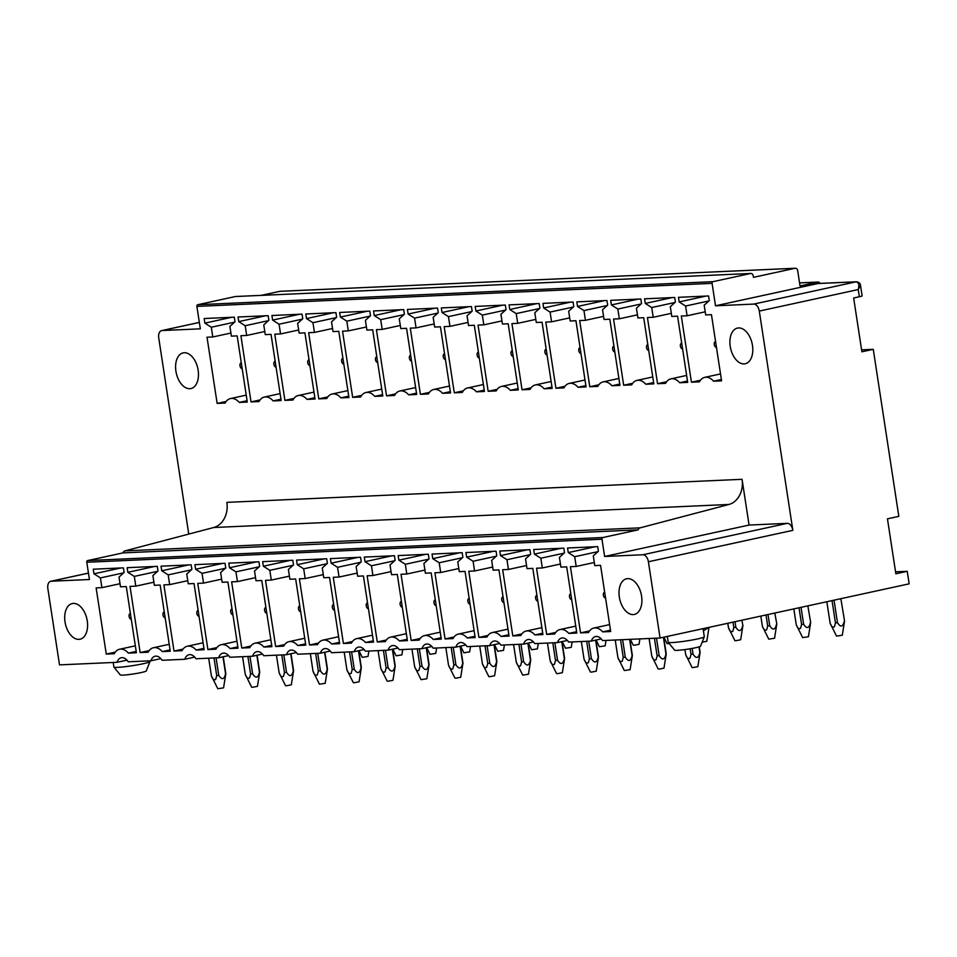 <?xml version="1.0" encoding="UTF-8"?>
<svg xmlns="http://www.w3.org/2000/svg" width="957" height="957" viewBox="0 0 957 957"><rect width="100%" height="100%" fill="white"/><g stroke="black" fill="none" stroke-linecap="round" stroke-linejoin="round"><path stroke-width="1.44" d="M667.328 636.429L668.213 642.231A18.255 1.495 -8.7 0 0 668.249 642.303L674.613 650.138A13.147 1.077 -8.7 0 0 674.757 650.222A13.147 1.077 -8.7 0 0 688.406 649.061A13.147 1.077 -8.7 0 0 700.56 646.166L704.292 636.788A18.255 1.495 -8.7 0 0 704.304 636.704L703.072 628.653M668.249 642.303A18.255 1.495 -8.7 0 0 668.453 642.422A18.255 1.495 -8.7 0 0 687.413 640.807A18.255 1.495 -8.7 0 0 704.292 636.788M860.487 285.174L858.25 289.552L759.296 311.085L792.851 530.345L648.403 561.759L660.067 638.008L909.15 583.83L907.236 571.317L895.561 571.831M660.067 638.008L602.527 640.58A11.687 7.058 -102.3 0 0 595.541 636.525A11.687 7.058 -102.3 0 0 591.342 641.082L601.259 638.929M88.451 573.123L51.2 581.222A7.297 4.414 -102.3 0 0 50.745 581.282A7.297 4.414 -102.3 0 0 47.85 588.615L59.513 664.876L117.053 662.304L126.97 660.139M907.236 571.317L895.86 573.793L887.45 518.826L898.826 516.361L873.263 349.317L861.587 349.843M873.263 349.317L861.886 351.793L853.656 297.986L859.35 296.754A7.297 0.598 171.3 0 0 862.113 295.845L860.487 285.222C860.343 283.356 858.979 282.219 856.395 281.777A2.919 2.321 -92.6 0 1 856.419 281.777L818.187 283.487A2.919 2.321 -92.6 0 1 818.498 283.499M749.092 361.471A18.255 11.029 -102.3 0 0 751.149 340.106A18.255 11.029 -102.3 0 0 737.464 328.084A18.255 11.029 -102.3 0 0 733.6 330.38A18.255 11.029 -102.3 0 0 731.555 351.733A18.255 11.029 -102.3 0 0 745.228 363.768A18.255 11.029 -102.3 0 0 749.092 361.471M759.296 311.085A7.297 4.414 -102.3 0 0 753.745 304.087L715.513 305.797L712.08 283.356A1.459 1.16 -92.6 0 1 713.001 281.669L750.527 273.499A2.919 2.321 -92.6 0 1 750.838 273.463A2.919 2.321 -92.6 0 1 753.243 275.891L753.458 277.327L794.98 268.295A2.919 2.321 -92.6 0 1 795.291 268.259A2.919 2.321 -92.6 0 1 797.695 270.675L800.028 285.928L817.649 282.088A2.919 2.321 -92.6 0 1 817.96 282.052A2.919 2.321 -92.6 0 1 820.029 283.404M750.527 273.499L235.338 296.538L197.8 304.709A1.459 1.16 -92.6 0 0 196.891 306.396L200.324 328.837L162.092 330.548A7.297 4.414 -102.3 0 0 161.637 330.608A7.297 4.414 -102.3 0 0 158.742 337.941L188.756 534.078M742.07 479.313A21.903 17.37 -92.6 0 1 728.899 504.471L213.71 527.51A21.903 17.37 -92.6 0 0 226.869 502.365L742.07 479.313L749.068 525.058L604.621 556.472L642.853 554.761A7.297 4.414 -102.3 0 1 648.403 561.759M792.851 530.345A7.297 4.414 -102.3 0 0 787.3 523.347L749.068 525.058M705.68 314.925L711.458 314.674L721.578 380.85L713.563 381.209A17.525 10.587 -102.3 0 0 704.771 377.345A17.525 10.587 -102.3 0 0 699.447 381.843L691.433 382.202L681.312 316.013L687.09 315.762L685.595 306.025L679.159 301.922L678.453 297.316L708.587 295.964L709.293 300.57L704.185 305.187L705.68 314.925M671.802 316.444L677.58 316.181L687.7 382.369L679.685 382.728A17.525 10.587 -102.3 0 0 670.893 378.864A17.525 10.587 -102.3 0 0 665.57 383.35L657.555 383.709L647.434 317.533L653.212 317.269L651.717 307.532L645.281 303.429L644.575 298.823L674.709 297.483L675.415 302.089L670.307 306.707L671.802 316.444M637.924 317.963L643.702 317.7L653.822 383.877L645.808 384.236A17.525 10.587 -102.3 0 0 637.015 380.384A17.525 10.587 -102.3 0 0 631.692 384.87L623.677 385.228L613.557 319.052L619.335 318.789L617.839 309.051L611.403 304.948L610.698 300.342L640.831 298.991L641.537 303.596L636.429 308.214L637.924 317.963M604.046 319.471L609.824 319.219L619.945 385.396L611.93 385.755A17.525 10.587 -102.3 0 0 603.137 381.891A17.525 10.587 -102.3 0 0 597.814 386.389L589.799 386.748L579.679 320.559L585.457 320.308L583.961 310.57L577.526 306.467L576.82 301.862L606.953 300.51L607.659 305.116L602.551 309.733L604.046 319.471M570.169 320.99L575.947 320.727L586.067 386.915L578.052 387.274A17.525 10.587 -102.3 0 0 569.259 383.41A17.525 10.587 -102.3 0 0 563.936 387.896L555.921 388.255L545.801 322.078L551.579 321.815L550.084 312.078L543.648 307.975L542.942 303.369L573.076 302.029L573.781 306.635L568.673 311.252L570.169 320.99M536.291 322.509L542.069 322.246L552.189 388.422L544.174 388.781A17.525 10.587 -102.3 0 0 535.382 384.929A17.525 10.587 -102.3 0 0 530.058 389.415L522.043 389.774L511.923 323.598L517.701 323.334L516.206 313.597L509.77 309.494L509.064 304.888L539.198 303.536L539.904 308.142L534.796 312.76L536.291 322.509M502.413 324.016L508.191 323.765L518.311 389.942L510.296 390.3A17.525 10.587 -102.3 0 0 501.504 386.437A17.525 10.587 -102.3 0 0 496.181 390.935L488.166 391.293L478.045 325.105L483.823 324.854L482.328 315.116L475.892 311.013L475.186 306.407L505.32 305.056L506.026 309.661L500.918 314.279L502.413 324.016M468.535 325.536L474.313 325.272L484.433 391.461L476.419 391.82A17.525 10.587 -102.3 0 0 467.626 387.956A17.525 10.587 -102.3 0 0 462.303 392.442L454.288 392.801L444.168 326.624L449.946 326.361L448.45 316.623L442.014 312.52L441.309 307.915L471.442 306.575L472.148 311.181L467.04 315.798L468.535 325.536M434.657 327.055L440.435 326.792L450.556 392.968L442.541 393.327A17.525 10.587 -102.3 0 0 433.748 389.475A17.525 10.587 -102.3 0 0 428.425 393.961L420.41 394.32L410.29 328.143L416.068 327.88L414.572 318.143L408.137 314.04L407.431 309.434L437.564 308.082L438.27 312.688L433.162 317.305L434.657 327.055M400.78 328.562L406.558 328.311L416.678 394.487L408.663 394.846A17.525 10.587 -102.3 0 0 399.87 390.982A17.525 10.587 -102.3 0 0 394.547 395.48L386.532 395.839L376.412 329.651L382.19 329.399L380.695 319.662L374.259 315.559L373.553 310.953L403.687 309.601L404.392 314.207L399.284 318.825L400.78 328.562M366.902 330.081L372.68 329.818L382.8 396.007L374.785 396.365A17.525 10.587 -102.3 0 0 365.993 392.502A17.525 10.587 -102.3 0 0 360.669 396.988L352.655 397.346L342.534 331.17L348.312 330.907L346.817 321.169L340.381 317.066L339.675 312.46L369.809 311.121L370.515 315.726L365.407 320.344L366.902 330.081M333.024 331.601L338.802 331.337L348.922 397.514L340.907 397.873A17.525 10.587 -102.3 0 0 332.115 394.021A17.525 10.587 -102.3 0 0 326.792 398.507L318.777 398.866L308.656 332.689L314.434 332.426L312.951 322.688L306.503 318.585L305.797 313.98L335.931 312.628L336.637 317.234L331.529 321.851L333.024 331.601M299.146 333.108L304.924 332.857L315.044 399.033L307.03 399.392A17.525 10.587 -102.3 0 0 298.237 395.528A17.525 10.587 -102.3 0 0 292.914 400.026L284.899 400.385L274.779 334.196L280.557 333.945L279.073 324.208L272.625 320.105L271.92 315.499L302.053 314.147L302.759 318.753L297.651 323.37L299.146 333.108M265.268 334.627L271.046 334.364L281.167 400.552L273.152 400.911A17.525 10.587 -102.3 0 0 264.359 397.047A17.525 10.587 -102.3 0 0 259.036 401.533L251.021 401.892L240.901 335.716L246.679 335.452L245.195 325.715L238.748 321.612L238.042 317.006L268.175 315.666L268.881 320.272L263.773 324.89L265.268 334.627M231.391 336.146L237.169 335.883L247.289 402.06L239.274 402.418A17.525 10.587 -102.3 0 0 230.481 398.567A17.525 10.587 -102.3 0 0 225.158 403.053L217.143 403.411L207.023 337.235L212.801 336.972L211.318 327.234L204.87 323.131L204.164 318.525L234.298 317.174L235.003 321.779L229.895 326.397L231.391 336.146M179.294 355.167A18.255 11.029 -102.3 0 0 177.236 376.532A18.255 11.029 -102.3 0 0 190.91 388.554A18.255 11.029 -102.3 0 0 194.773 386.257A18.255 11.029 -102.3 0 0 196.831 364.904A18.255 11.029 -102.3 0 0 183.158 352.882A18.255 11.029 -102.3 0 0 179.294 355.167M638.199 612.145A18.255 11.029 -102.3 0 0 640.257 590.792A18.255 11.029 -102.3 0 0 626.572 578.77A18.255 11.029 -102.3 0 0 622.708 581.055A18.255 11.029 -102.3 0 0 620.662 602.42A18.255 11.029 -102.3 0 0 634.335 614.442A18.255 11.029 -102.3 0 0 638.199 612.145M51.2 581.222L89.432 579.511L86.788 562.249L601.977 539.21L604.621 556.472M591.342 641.082L568.649 642.099A11.687 7.058 -102.3 0 0 561.663 638.032A11.687 7.058 -102.3 0 0 557.464 642.602L534.772 643.618A11.687 7.058 -102.3 0 0 527.785 639.551A11.687 7.058 -102.3 0 0 523.587 644.121L500.894 645.126A11.687 7.058 -102.3 0 0 493.908 641.07A11.687 7.058 -102.3 0 0 489.709 645.628L467.016 646.645A11.687 7.058 -102.3 0 0 460.03 642.578A11.687 7.058 -102.3 0 0 455.831 647.147L433.138 648.164A11.687 7.058 -102.3 0 0 426.152 644.097A11.687 7.058 -102.3 0 0 421.953 648.667L399.26 649.671A11.687 7.058 -102.3 0 0 392.274 645.616A11.687 7.058 -102.3 0 0 388.075 650.174L365.383 651.191A11.687 7.058 -102.3 0 0 358.397 647.123A11.687 7.058 -102.3 0 0 354.198 651.693L331.505 652.71A11.687 7.058 -102.3 0 0 324.519 648.643A11.687 7.058 -102.3 0 0 320.32 653.212L297.627 654.217A11.687 7.058 -102.3 0 0 290.641 650.162A11.687 7.058 -102.3 0 0 286.442 654.72L263.749 655.736A11.687 7.058 -102.3 0 0 256.763 651.669A11.687 7.058 -102.3 0 0 252.564 656.239L229.871 657.256A11.687 7.058 -102.3 0 0 222.885 653.188A11.687 7.058 -102.3 0 0 218.686 657.758L195.994 658.763A11.687 7.058 -102.3 0 0 189.007 654.708A11.687 7.058 -102.3 0 0 184.809 659.265L162.116 660.282A11.687 7.058 -102.3 0 0 155.13 656.215A11.687 7.058 -102.3 0 0 150.931 660.785L128.238 661.801A11.687 7.058 -102.3 0 0 121.252 657.734A11.687 7.058 -102.3 0 0 117.053 662.304M140.141 652.578L130.008 586.39L135.786 586.139L134.303 576.401L127.855 572.298L127.149 567.692L157.295 566.341L157.989 570.946L152.881 575.564L154.376 585.301L160.154 585.05L170.274 651.227L162.259 651.585A17.525 10.587 -102.3 0 0 153.467 647.722A17.525 10.587 -102.3 0 0 148.144 652.219L140.141 652.578L149.172 650.604M576.808 633.044L568.793 633.402A17.525 10.587 -102.3 0 0 560.001 629.539A17.525 10.587 -102.3 0 0 554.677 634.036L546.674 634.395L536.542 568.207L542.32 567.956L540.837 558.218L534.389 554.115L533.683 549.509L563.829 548.158L564.522 552.763L559.414 557.381L560.91 567.118L566.688 566.867L576.808 633.044M542.93 634.563L534.915 634.922A17.525 10.587 -102.3 0 0 526.123 631.058A17.525 10.587 -102.3 0 0 520.799 635.544L512.796 635.903L502.664 569.726L508.442 569.463L506.959 559.725L500.511 555.622L499.805 551.029L529.951 549.677L530.645 554.282L525.537 558.9L527.032 568.637L532.81 568.374L542.93 634.563M509.052 636.07L501.037 636.429A17.525 10.587 -102.3 0 0 492.245 632.577A17.525 10.587 -102.3 0 0 486.922 637.063L478.919 637.422L468.786 571.245L474.564 570.982L473.081 561.245L466.633 557.141L465.927 552.536L496.073 551.184L496.767 555.79L491.659 560.407L493.154 570.157L498.932 569.894L509.052 636.07M475.174 637.589L467.16 637.948A17.525 10.587 -102.3 0 0 458.367 634.084A17.525 10.587 -102.3 0 0 453.044 638.582L445.041 638.941L434.909 572.753L440.687 572.501L439.203 562.764L432.755 558.661L432.05 554.055L462.195 552.703L462.889 557.309L457.781 561.926L459.276 571.664L465.054 571.413L475.174 637.589M441.297 639.109L433.282 639.467A17.525 10.587 -102.3 0 0 424.489 635.604A17.525 10.587 -102.3 0 0 419.166 640.089L411.163 640.448L401.031 574.272L406.809 574.009L405.325 564.271L398.878 560.168L398.172 555.574L428.317 554.223L429.011 558.828L423.903 563.446L425.398 573.183L431.176 572.92L441.297 639.109M407.419 640.616L399.404 640.975A17.525 10.587 -102.3 0 0 390.612 637.123A17.525 10.587 -102.3 0 0 385.288 641.609L377.285 641.968L367.153 575.791L372.931 575.528L371.448 565.79L365 561.687L364.294 557.082L394.44 555.73L395.133 560.335L390.025 564.953L391.521 574.702L397.299 574.439L407.419 640.616M373.541 642.135L365.526 642.494A17.525 10.587 -102.3 0 0 356.734 638.63A17.525 10.587 -102.3 0 0 351.41 643.128L343.407 643.487L333.275 577.298L339.053 577.047L337.57 567.31L331.122 563.206L330.416 558.601L360.562 557.249L361.256 561.855L356.148 566.472L357.643 576.21L363.421 575.958L373.541 642.135M339.663 643.654L331.648 644.013A17.525 10.587 -102.3 0 0 322.856 640.149A17.525 10.587 -102.3 0 0 317.533 644.635L309.53 644.994L299.397 578.818L305.175 578.554L303.692 568.817L297.244 564.714L296.538 560.108L326.684 558.768L327.378 563.374L322.27 567.991L323.765 577.729L329.543 577.466L339.663 643.654M305.785 645.162L297.771 645.52A17.525 10.587 -102.3 0 0 288.978 641.668A17.525 10.587 -102.3 0 0 283.655 646.154L275.652 646.513L265.52 580.337L271.298 580.074L269.814 570.336L263.366 566.233L262.661 561.627L292.806 560.276L293.5 564.881L288.392 569.499L289.887 579.248L295.665 578.985L305.785 645.162M271.908 646.681L263.893 647.04A17.525 10.587 -102.3 0 0 255.1 643.176A17.525 10.587 -102.3 0 0 249.777 647.674L241.774 648.033L231.642 581.844L237.42 581.593L235.936 571.855L229.489 567.752L228.783 563.147L258.928 561.795L259.622 566.4L254.514 571.018L256.009 580.755L261.787 580.504L271.908 646.681M238.03 648.2L230.015 648.559A17.525 10.587 -102.3 0 0 221.223 644.695A17.525 10.587 -102.3 0 0 215.899 649.181L207.896 649.54L197.764 583.363L203.542 583.1L202.059 573.363L195.611 569.259L194.905 564.654L225.051 563.314L225.744 567.92L220.636 572.537L222.132 582.275L227.91 582.012L238.03 648.2M204.152 649.707L196.137 650.066A17.525 10.587 -102.3 0 0 187.345 646.214A17.525 10.587 -102.3 0 0 182.021 650.7L174.018 651.059L163.886 584.883L169.664 584.619L168.181 574.882L161.733 570.779L161.027 566.173L191.173 564.821L191.867 569.427L186.759 574.044L188.254 583.794L194.032 583.531L204.152 649.707M101.909 587.646L100.425 577.908L93.977 573.805L93.272 569.2L123.417 567.86L124.111 572.465L119.003 577.083L120.498 586.82L126.276 586.557L136.396 652.746L128.382 653.105A17.525 10.587 -102.3 0 0 119.589 649.241A17.525 10.587 -102.3 0 0 114.266 653.727L106.263 654.086L96.131 587.909L101.909 587.646L120.02 583.71M574.714 556.699L568.267 552.596L567.561 547.99L597.706 546.638L598.4 551.244L593.292 555.861L594.787 565.611L600.565 565.348L610.686 631.524L602.671 631.883A17.525 10.587 -102.3 0 0 593.878 628.031A17.525 10.587 -102.3 0 0 588.555 632.517L580.552 632.876L570.42 566.7L576.198 566.436L574.714 556.699L597.969 551.639M83.881 636.943A18.255 11.029 -102.3 0 0 85.939 615.578A18.255 11.029 -102.3 0 0 72.265 603.556A18.255 11.029 -102.3 0 0 68.402 605.853A18.255 11.029 -102.3 0 0 66.344 627.206A18.255 11.029 -102.3 0 0 80.017 639.228A18.255 11.029 -102.3 0 0 83.881 636.943M794.98 268.295L279.791 291.335A2.919 2.321 -92.6 0 1 280.09 291.299A2.919 2.321 -92.6 0 1 280.401 291.311M279.791 291.335L261.297 295.354M235.338 296.538A2.919 2.321 -92.6 0 1 235.649 296.503A2.919 2.321 -92.6 0 1 235.96 296.514M679.159 301.922L705.979 296.084M685.595 306.025L708.862 300.965M687.09 315.762L705.201 311.815M691.433 382.202L700.476 380.228M721.375 379.51L713.563 381.209M645.281 303.429L672.101 297.603M651.717 307.532L674.984 302.472M653.212 317.269L671.324 313.334M657.555 383.709L666.598 381.747M687.497 381.03L679.685 382.728M611.403 304.948L638.223 299.11M617.839 309.051L641.106 303.991M619.335 318.789L637.446 314.853M623.677 385.228L632.721 383.267M653.619 382.537L645.808 384.236M577.526 306.467L604.346 300.63M583.961 310.57L607.228 305.51M585.457 320.308L603.568 316.36M589.799 386.748L598.843 384.774M619.741 384.056L611.93 385.755M543.648 307.975L570.468 302.149M550.084 312.078L573.351 307.018M551.579 321.815L569.69 317.88M555.921 388.255L564.965 386.293M585.863 385.575L578.052 387.274M509.77 309.494L536.59 303.656M516.206 313.597L539.473 308.537M517.701 323.334L535.812 319.399M522.043 389.774L531.087 387.812M551.986 387.083L544.174 388.781M475.892 311.013L502.712 305.175M482.328 315.116L505.595 310.056M483.823 324.854L501.935 320.906M488.166 391.293L497.209 389.32M518.108 388.602L510.296 390.3M442.014 312.52L468.834 306.695M448.45 316.623L471.717 311.563M449.946 326.361L468.057 322.425M454.288 392.801L463.332 390.839M484.23 390.121L476.419 391.82M408.137 314.04L434.957 308.202M414.572 318.143L437.839 313.083M416.068 327.88L434.179 323.945M420.41 394.32L429.454 392.358M450.352 391.628L442.541 393.327M374.259 315.559L401.079 309.721M380.707 319.662L403.962 314.602M382.19 329.399L400.301 325.452M386.532 395.839L395.576 393.865M416.474 393.148L408.663 394.846M340.381 317.066L367.201 311.24M346.829 321.169L370.084 316.109M348.312 330.907L366.423 326.971M352.655 397.346L361.698 395.385M382.597 394.667L374.785 396.365M306.503 318.585L333.323 312.748M312.951 322.688L336.206 317.628M314.434 332.426L332.546 328.49M318.777 398.866L327.82 396.904M348.719 396.174L340.907 397.873M272.625 320.105L299.445 314.267M279.073 324.208L302.328 319.148M280.557 333.945L298.668 329.998M284.899 400.385L293.943 398.411M314.841 397.693L307.03 399.392M238.748 321.612L265.567 315.786M245.195 325.715L268.45 320.655M246.679 335.452L264.79 331.517M251.021 401.892L260.065 399.93M280.963 399.213L273.152 400.911M204.87 323.131L231.69 317.293M211.318 327.234L234.573 322.174M212.801 336.972L230.912 333.036M217.143 403.411L226.187 401.45M247.085 400.72L239.274 402.418M728.899 504.471L640.161 527.845A3.696 2.931 -92.6 0 0 638.152 529.855L122.963 552.895A3.696 2.931 -92.6 0 1 124.972 550.885L640.161 527.845M213.71 527.51L124.972 550.885M638.152 529.855L602.898 537.523A1.459 1.16 -92.6 0 0 601.977 539.21M122.963 552.895L87.709 560.563L602.898 537.523M859.35 296.754L858.25 289.552C859.458 285.007 858.74 282.435 856.108 281.825L817.876 283.535L715.513 305.797M170.071 649.887L162.259 651.585M127.855 572.298L154.675 566.46M134.303 576.401L157.558 571.341M135.786 586.139L153.898 582.191M602.671 631.883L610.482 630.184M568.267 552.596L595.087 546.758M576.198 566.436L594.309 562.501M580.552 632.876L589.584 630.914M568.793 633.402L576.604 631.704M534.389 554.115L561.209 548.277M540.837 558.218L564.092 553.158M542.32 567.956L560.431 564.008M546.674 634.395L555.706 632.421M534.915 634.922L542.727 633.223M500.511 555.622L527.331 549.797M506.959 559.725L530.214 554.665M508.442 569.463L526.553 565.527M512.796 635.903L521.828 633.941M501.037 636.429L508.849 634.73M466.633 557.141L493.453 551.304M473.081 561.245L496.336 556.184M474.564 570.982L492.676 567.046M478.919 637.422L487.95 635.46M467.16 637.948L474.971 636.249M432.755 558.661L459.575 552.823M439.203 562.764L462.458 557.704M440.687 572.501L458.798 568.554M445.041 638.941L454.073 636.967M433.282 639.467L441.093 637.769M398.878 560.168L425.698 554.342M405.325 564.271L428.58 559.211M406.809 574.009L424.92 570.073M411.163 640.448L420.195 638.486M399.404 640.975L407.215 639.276M365 561.687L391.82 555.85M371.448 565.79L394.703 560.73M372.931 575.528L391.042 571.592M377.285 641.968L386.317 640.006M365.526 642.494L373.338 640.795M331.122 563.206L357.942 557.369M337.57 567.31L360.825 562.249M339.053 577.047L357.164 573.099M343.407 643.487L352.439 641.513M331.648 644.013L339.46 642.314M297.244 564.714L324.064 558.888M303.692 568.817L326.947 563.757M305.175 578.554L323.287 574.619M309.53 644.994L318.561 643.032M297.771 645.52L305.582 643.822M263.366 566.233L290.186 560.395M269.814 570.336L293.069 565.276M271.298 580.074L289.409 576.138M275.652 646.513L284.684 644.551M263.893 647.04L271.704 645.341M229.489 567.752L256.309 561.915M235.936 571.855L259.191 566.795M237.42 581.593L255.531 577.645M241.774 648.033L250.806 646.059M230.015 648.559L237.826 646.86M195.611 569.259L222.431 563.434M202.059 573.363L225.314 568.302M203.542 583.1L221.653 579.164M207.896 649.54L216.928 647.578M196.137 650.066L203.949 648.368M161.733 570.779L188.553 564.941M168.181 574.882L191.436 569.822M169.664 584.619L187.775 580.684M174.018 651.059L183.05 649.097M100.425 577.908L123.68 572.848M106.263 654.086L115.295 652.124M136.193 651.406L128.382 653.105M93.977 573.805L120.797 567.98M86.788 562.249A1.459 1.16 -92.6 0 1 87.709 560.563M567.381 640.448L557.464 642.602M533.504 641.956L523.587 644.121M499.626 643.475L489.709 645.628M465.748 644.994L455.831 647.147M431.87 646.501L421.953 648.667M397.992 648.021L388.075 650.174M364.115 649.54L354.198 651.693M330.237 651.047L320.32 653.212M296.359 652.566L286.442 654.72M262.481 654.074L252.564 656.239M228.603 655.593L218.686 657.758M194.726 657.112L184.809 659.265M160.848 658.619L150.931 660.785M149.89 660.832L149.986 661.502A18.255 1.495 171.3 0 1 149.974 661.574A18.255 1.495 171.3 0 1 133.095 665.593A18.255 1.495 171.3 0 1 114.134 667.208A18.255 1.495 171.3 0 1 113.931 667.089A18.255 1.495 171.3 0 1 113.895 667.017L113.201 662.471M149.974 661.574L146.254 670.965A13.147 1.077 171.3 0 1 134.1 673.86A13.147 1.077 171.3 0 1 120.438 675.02A13.147 1.077 171.3 0 1 120.295 674.936L113.931 667.089M753.745 304.087L856.108 281.825A2.919 2.321 -92.6 0 1 856.395 281.777M130.391 613.509A2.943 1.782 -102.3 0 0 129.865 613.7A2.943 1.782 -102.3 0 0 129.063 615.339A2.943 1.782 -102.3 0 0 131.073 619.287A2.943 1.782 -102.3 0 0 131.288 619.299L131.073 619.287M225.828 673.62L223.244 656.765L225.828 673.62A7.297 0.598 171.3 0 1 225.828 673.644A7.297 0.598 171.3 0 1 225.577 673.824L222.969 656.813M225.577 673.824C224.129 679.685 221.857 680.176 218.746 675.307L216.079 657.866M225.828 673.644L223.567 687.856L217.801 688.741L211.389 675.833L208.686 658.201L211.389 675.833C212.61 679.219 214.045 680.415 215.672 679.434L216.725 675.594L214.021 657.961M218.746 675.307A7.297 0.598 171.3 0 1 216.725 675.594M241.296 362.847A2.919 1.758 -102.3 0 0 240.757 363.038A2.919 1.758 -102.3 0 0 239.944 364.988A2.919 1.758 -102.3 0 0 241.965 368.589A2.919 1.758 -102.3 0 0 242.169 368.601L241.965 368.589M368.876 651.035L368.014 656.442L362.236 657.327L358.935 650.664M164.269 611.99A2.943 1.782 -102.3 0 0 163.743 612.181A2.943 1.782 -102.3 0 0 162.941 613.82A2.943 1.782 -102.3 0 0 164.951 617.767A2.943 1.782 -102.3 0 0 165.166 617.791L164.951 617.767M247.899 656.442L250.602 674.087L249.55 677.915C247.923 678.896 246.487 677.7 245.267 674.326L251.679 687.222L252.875 687.234L257.445 686.348L259.706 672.125A7.297 0.598 171.3 0 1 259.706 672.125A7.297 0.598 171.3 0 1 259.706 672.113L257.122 655.246L259.706 672.101A7.297 0.598 171.3 0 1 259.455 672.316L256.847 655.306M259.455 672.316C258.007 678.166 255.734 678.669 252.624 673.8L249.956 656.358M252.624 673.8A7.297 0.598 171.3 0 1 250.602 674.087M245.267 674.326L242.564 656.681L245.267 674.314A7.297 0.598 171.3 0 1 245.267 674.314L245.267 674.314M275.173 361.339A2.919 1.758 -102.3 0 0 274.635 361.531A2.919 1.758 -102.3 0 0 273.822 363.469A2.919 1.758 -102.3 0 0 275.843 367.069A2.919 1.758 -102.3 0 0 276.047 367.081M402.753 649.516L401.892 654.923L396.114 655.808L392.813 649.145M198.147 610.47A2.943 1.782 -102.3 0 0 197.62 610.674A2.943 1.782 -102.3 0 0 196.819 612.301A2.943 1.782 -102.3 0 0 198.829 616.248A2.943 1.782 -102.3 0 0 199.044 616.272M281.777 654.935L284.48 672.568L283.428 676.396C281.801 677.389 280.365 676.192 279.145 672.807L285.557 685.714L286.753 685.714L291.323 684.829L293.584 670.606A7.297 0.598 171.3 0 1 293.584 670.606L291 653.727L293.584 670.594A7.297 0.598 171.3 0 1 293.332 670.797L290.725 653.787M293.332 670.797C291.885 676.659 289.612 677.149 286.502 672.281L283.834 654.839M286.502 672.281A7.297 0.598 171.3 0 1 284.48 672.568M279.145 672.807L276.441 655.174L279.145 672.807A7.297 0.598 171.3 0 1 279.145 672.795M309.051 359.82A2.919 1.758 -102.3 0 0 308.513 360.011A2.919 1.758 -102.3 0 0 307.699 361.961A2.919 1.758 -102.3 0 0 309.721 365.55A2.919 1.758 -102.3 0 0 309.924 365.574L309.721 365.55M436.631 648.009L435.77 653.404L429.992 654.289L426.69 647.626M232.025 608.963A2.943 1.782 -102.3 0 0 231.498 609.154A2.943 1.782 -102.3 0 0 230.697 610.793A2.943 1.782 -102.3 0 0 232.707 614.741A2.943 1.782 -102.3 0 0 232.922 614.753L232.707 614.741M327.461 669.075L324.878 652.219L327.461 669.075A7.297 0.598 171.3 0 1 327.461 669.099A7.297 0.598 171.3 0 1 327.21 669.278L324.602 652.267M327.21 669.278C325.763 675.14 323.49 675.63 320.38 670.761L317.712 653.32M327.461 669.099L325.201 683.31L319.435 684.195L313.023 671.288L310.319 653.655L313.023 671.288C314.243 674.673 315.678 675.869 317.305 674.888L318.358 671.048L315.654 653.416M320.38 670.761A7.297 0.598 171.3 0 1 318.358 671.048M342.929 358.301A2.919 1.758 -102.3 0 0 342.391 358.492A2.919 1.758 -102.3 0 0 341.577 360.442A2.919 1.758 -102.3 0 0 343.599 364.043A2.919 1.758 -102.3 0 0 343.802 364.055L343.599 364.043M470.509 646.489L469.648 651.896L463.87 652.782L460.568 646.119M265.902 607.444A2.943 1.782 -102.3 0 0 265.376 607.635A2.943 1.782 -102.3 0 0 264.575 609.274A2.943 1.782 -102.3 0 0 266.584 613.222A2.943 1.782 -102.3 0 0 266.8 613.246L266.584 613.222M349.532 651.896L352.236 669.541L351.183 673.369C349.556 674.35 348.121 673.154 346.901 669.78L353.312 682.676L354.509 682.688L359.078 681.803L361.339 667.579A7.297 0.598 171.3 0 1 361.339 667.579A7.297 0.598 171.3 0 1 361.339 667.567L358.755 650.7L361.339 667.555A7.297 0.598 171.3 0 1 361.088 667.771L358.48 650.76M361.088 667.771C359.641 673.62 357.368 674.123 354.257 669.254L351.59 651.813M354.257 669.254A7.297 0.598 171.3 0 1 352.236 669.541M346.901 669.78L344.197 652.136L346.901 669.768A7.297 0.598 171.3 0 1 346.901 669.768L346.901 669.768M376.807 356.794A2.919 1.758 -102.3 0 0 376.268 356.985A2.919 1.758 -102.3 0 0 375.455 358.923A2.919 1.758 -102.3 0 0 377.477 362.524A2.919 1.758 -102.3 0 0 377.68 362.536M504.387 644.97L503.526 650.377L497.748 651.262L494.446 644.599M299.78 605.925A2.943 1.782 -102.3 0 0 299.254 606.128A2.943 1.782 -102.3 0 0 298.452 607.755A2.943 1.782 -102.3 0 0 300.462 611.702A2.943 1.782 -102.3 0 0 300.677 611.726M383.41 650.389L386.114 668.022L385.061 671.85C383.434 672.843 381.999 671.647 380.778 668.261L387.19 681.169L388.386 681.169L392.956 680.283L395.217 666.06A7.297 0.598 171.3 0 1 395.217 666.06L392.633 649.181L395.217 666.048A7.297 0.598 171.3 0 1 394.966 666.251L392.358 649.241M394.966 666.251C393.518 672.113 391.246 672.604 388.135 667.735L385.468 650.293M388.135 667.735A7.297 0.598 171.3 0 1 386.114 668.022M380.778 668.261L378.075 650.628L380.778 668.261A7.297 0.598 171.3 0 1 380.778 668.249M410.685 355.274A2.919 1.758 -102.3 0 0 410.146 355.466A2.919 1.758 -102.3 0 0 409.333 357.416A2.919 1.758 -102.3 0 0 411.354 361.004A2.919 1.758 -102.3 0 0 411.558 361.028L411.354 361.004M538.265 643.463L537.403 648.858L531.625 649.743L528.324 643.08M333.658 604.417A2.943 1.782 -102.3 0 0 333.132 604.609A2.943 1.782 -102.3 0 0 332.33 606.248A2.943 1.782 -102.3 0 0 334.34 610.195A2.943 1.782 -102.3 0 0 334.555 610.207L334.34 610.195M429.095 664.529L426.511 647.674L429.095 664.529A7.297 0.598 171.3 0 1 429.095 664.553A7.297 0.598 171.3 0 1 428.844 664.732L426.236 647.733M428.844 664.732C427.396 670.594 425.123 671.084 422.013 666.216L419.345 648.774M429.095 664.553L426.834 678.764L421.068 679.649L414.656 666.742L411.953 649.109L414.656 666.742C415.876 670.127 417.312 671.324 418.939 670.343L419.991 666.503L417.288 648.87M422.013 666.216A7.297 0.598 171.3 0 1 419.991 666.503M444.562 353.755A2.919 1.758 -102.3 0 0 444.024 353.958A2.919 1.758 -102.3 0 0 443.211 355.896A2.919 1.758 -102.3 0 0 445.232 359.497A2.919 1.758 -102.3 0 0 445.436 359.509L445.232 359.497M572.142 641.944L571.281 647.351L565.503 648.236L562.202 641.573M367.536 602.898A2.943 1.782 -102.3 0 0 367.01 603.089A2.943 1.782 -102.3 0 0 366.208 604.728A2.943 1.782 -102.3 0 0 368.218 608.676A2.943 1.782 -102.3 0 0 368.433 608.7L368.218 608.676M451.166 647.351L453.869 664.995L452.817 668.823C451.19 669.804 449.754 668.608 448.534 665.235L454.946 678.13L456.142 678.142L460.712 677.257L462.973 663.034A7.297 0.598 171.3 0 1 462.973 663.034A7.297 0.598 171.3 0 1 462.973 663.022L460.389 646.154L462.973 663.01A7.297 0.598 171.3 0 1 462.721 663.225L460.114 646.214M462.721 663.225C461.274 669.075 459.001 669.577 455.891 664.708L453.223 647.267M455.891 664.708A7.297 0.598 171.3 0 1 453.869 664.995M448.534 665.235L445.83 647.59L448.534 665.223A7.297 0.598 171.3 0 1 448.534 665.223L448.534 665.223M478.44 352.248A2.919 1.758 -102.3 0 0 477.902 352.439A2.919 1.758 -102.3 0 0 477.088 354.377A2.919 1.758 -102.3 0 0 479.11 357.978A2.919 1.758 -102.3 0 0 479.313 357.99M606.02 640.424L605.159 645.831L599.381 646.717L596.079 640.054M401.414 601.379A2.943 1.782 -102.3 0 0 400.887 601.582A2.943 1.782 -102.3 0 0 400.086 603.209A2.943 1.782 -102.3 0 0 402.096 607.157A2.943 1.782 -102.3 0 0 402.311 607.181M485.043 645.843L487.747 663.476L486.694 667.304C485.067 668.297 483.632 667.101 482.412 663.715L488.824 676.623L490.02 676.623L494.59 675.738L496.85 661.514A7.297 0.598 171.3 0 1 496.85 661.514L494.267 644.635L496.85 661.502A7.297 0.598 171.3 0 1 496.599 661.706L493.991 644.695M496.599 661.706C495.152 667.567 492.879 668.058 489.769 663.189L487.101 645.748M489.769 663.189A7.297 0.598 171.3 0 1 487.747 663.476M482.412 663.715L479.708 646.083L482.412 663.715A7.297 0.598 171.3 0 1 482.412 663.703M512.318 350.729A2.919 1.758 -102.3 0 0 511.78 350.92A2.919 1.758 -102.3 0 0 510.966 352.87A2.919 1.758 -102.3 0 0 512.988 356.459A2.919 1.758 -102.3 0 0 513.191 356.483L512.988 356.459M639.898 638.917L639.037 644.312L634.467 645.209L633.259 645.197L630.352 639.336M435.291 599.872A2.943 1.782 -102.3 0 0 434.765 600.063A2.943 1.782 -102.3 0 0 433.964 601.702A2.943 1.782 -102.3 0 0 435.973 605.649A2.943 1.782 -102.3 0 0 436.189 605.661L435.973 605.649M530.728 659.983L528.144 643.128L530.728 659.983A7.297 0.598 171.3 0 1 530.728 660.007A7.297 0.598 171.3 0 1 530.477 660.186L527.869 643.188M530.477 660.186C529.03 666.048 526.757 666.539 523.646 661.67L520.979 644.228M530.728 660.007L528.467 674.218L522.701 675.104L516.29 662.196L513.586 644.563L516.29 662.196C517.51 665.582 518.945 666.778 520.572 665.797L521.625 661.957L518.921 644.324M523.646 661.67A7.297 0.598 171.3 0 1 521.625 661.957M546.196 349.209A2.919 1.758 -102.3 0 0 545.657 349.413A2.919 1.758 -102.3 0 0 544.844 351.351A2.919 1.758 -102.3 0 0 546.866 354.951A2.919 1.758 -102.3 0 0 547.069 354.963M669.29 643.582L667.137 643.69L663.907 637.171M469.169 598.352A2.943 1.782 -102.3 0 0 468.643 598.544A2.943 1.782 -102.3 0 0 467.841 600.183A2.943 1.782 -102.3 0 0 469.851 604.13A2.943 1.782 -102.3 0 0 470.066 604.154L469.851 604.13M552.799 642.805L555.503 660.45L554.45 664.278C552.823 665.259 551.388 664.062 550.167 660.689L556.579 673.584L557.775 673.596L562.345 672.711L564.606 658.488A7.297 0.598 171.3 0 1 564.606 658.488A7.297 0.598 171.3 0 1 564.606 658.476L562.022 641.609L564.606 658.464A7.297 0.598 171.3 0 1 564.355 658.679L561.747 641.668M564.355 658.679C562.907 664.529 560.635 665.031 557.524 660.163L554.857 642.721M557.524 660.163A7.297 0.598 171.3 0 1 555.503 660.45M550.167 660.689L547.464 643.044L550.167 660.677A7.297 0.598 171.3 0 1 550.167 660.677L550.167 660.677M580.074 347.702A2.919 1.758 -102.3 0 0 579.535 347.893A2.919 1.758 -102.3 0 0 578.722 349.831A2.919 1.758 -102.3 0 0 580.743 353.432A2.919 1.758 -102.3 0 0 580.947 353.444M708.754 627.421L703.395 630.783M708.993 627.373L706.792 641.286L702.151 642.183M503.047 596.845A2.943 1.782 -102.3 0 0 502.521 597.036A2.943 1.782 -102.3 0 0 501.719 598.663A2.943 1.782 -102.3 0 0 503.729 602.611A2.943 1.782 -102.3 0 0 503.944 602.635M586.677 641.298L589.38 658.93L588.328 662.758C586.701 663.751 585.265 662.555 584.045 659.17L590.457 672.077L591.653 672.077L596.223 671.192L598.484 656.969A7.297 0.598 171.3 0 1 598.484 656.969L595.9 640.089L598.484 656.957A7.297 0.598 171.3 0 1 598.233 657.16L595.625 640.149M598.233 657.16C596.785 663.022 594.512 663.512 591.402 658.643L588.734 641.202M591.402 658.643A7.297 0.598 171.3 0 1 589.38 658.93M584.045 659.17L581.342 641.537L584.045 659.17A7.297 0.598 171.3 0 1 584.045 659.158M613.951 346.183A2.919 1.758 -102.3 0 0 613.413 346.374A2.919 1.758 -102.3 0 0 612.6 348.324A2.919 1.758 -102.3 0 0 614.621 351.913A2.919 1.758 -102.3 0 0 614.825 351.937L614.621 351.913M742.919 625.531L741.831 620.232M742.668 625.758C741.22 631.596 738.948 632.087 735.849 627.23L735.012 621.715M733.002 622.146L733.828 627.517A7.297 0.598 171.3 0 0 735.849 627.23M742.919 625.555L740.67 639.766L736.1 640.664L734.892 640.652L728.492 627.756L727.798 623.282L728.492 627.744A7.297 0.598 171.3 0 1 728.492 627.744L728.492 627.744C729.712 631.13 731.136 632.326 732.775 631.345L733.828 627.517M536.925 595.326A2.943 1.782 -102.3 0 0 536.399 595.517A2.943 1.782 -102.3 0 0 535.597 597.156A2.943 1.782 -102.3 0 0 537.607 601.104A2.943 1.782 -102.3 0 0 537.822 601.116L537.607 601.104M632.362 655.437L629.897 639.36L632.362 655.437A7.297 0.598 171.3 0 1 632.362 655.461A7.297 0.598 171.3 0 1 632.11 655.641L629.622 639.372M632.11 655.641C630.663 661.502 628.39 661.993 625.28 657.136L622.612 639.683M632.362 655.461L630.101 669.673L624.335 670.558L617.923 657.65L615.219 640.018L617.923 657.65C619.143 661.036 620.579 662.232 622.206 661.251L623.258 657.423L620.555 639.778M625.28 657.136A7.297 0.598 171.3 0 1 623.258 657.423M647.829 344.664A2.919 1.758 -102.3 0 0 647.291 344.867A2.919 1.758 -102.3 0 0 646.477 346.805A2.919 1.758 -102.3 0 0 648.499 350.406A2.919 1.758 -102.3 0 0 648.702 350.418L648.499 350.406M766.019 614.968L767.705 625.998L766.653 629.826C765.014 630.819 763.59 629.61 762.37 626.237L768.77 639.144L774.548 638.259L776.797 624.036L774.835 613.042M776.546 624.239C775.098 630.089 772.825 630.579 769.727 625.711L768.016 614.526M769.727 625.711A7.297 0.598 171.3 0 1 767.705 625.998M762.37 626.237L760.815 616.093L762.37 626.237A7.297 0.598 171.3 0 1 762.37 626.225M570.803 593.807A2.943 1.782 -102.3 0 0 570.276 593.998A2.943 1.782 -102.3 0 0 569.475 595.637A2.943 1.782 -102.3 0 0 571.485 599.584A2.943 1.782 -102.3 0 0 571.7 599.608L571.485 599.584M654.432 638.259L657.136 655.904L656.083 659.732C654.456 660.713 653.021 659.517 651.801 656.143L658.213 669.039L659.409 669.051L663.979 668.165L666.239 653.942A7.297 0.598 171.3 0 1 666.239 653.942A7.297 0.598 171.3 0 1 666.239 653.93L663.679 637.23L666.239 653.918A7.297 0.598 171.3 0 1 665.988 654.133L663.404 637.29M665.988 654.133C664.541 659.983 662.268 660.486 659.158 655.617L656.49 638.175M659.158 655.617A7.297 0.598 171.3 0 1 657.136 655.904M651.801 656.143L649.097 638.498L651.801 656.131A7.297 0.598 171.3 0 1 651.801 656.131L651.801 656.131M681.707 343.156A2.919 1.758 -102.3 0 0 681.169 343.348A2.919 1.758 -102.3 0 0 680.355 345.298A2.919 1.758 -102.3 0 0 682.377 348.886A2.919 1.758 -102.3 0 0 682.58 348.898M799.023 607.791L801.583 624.478L800.531 628.318C798.892 629.299 797.468 628.103 796.248 624.718L802.648 637.625L808.426 636.74L810.675 622.505L807.852 605.865M810.423 622.732C808.976 628.57 806.703 629.06 803.605 624.191L801.033 607.348M803.605 624.191A7.297 0.598 171.3 0 1 801.583 624.478M796.248 624.718L793.832 608.915L796.248 624.718M604.68 592.299A2.943 1.782 -102.3 0 0 604.154 592.491A2.943 1.782 -102.3 0 0 603.353 594.118A2.943 1.782 -102.3 0 0 605.362 598.065A2.943 1.782 -102.3 0 0 605.578 598.089M690.153 648.774L691.014 654.385L689.961 658.213C688.334 659.206 686.899 658.009 685.679 654.624L692.09 667.531L693.287 667.531L697.856 666.646L700.117 652.423A7.297 0.598 171.3 0 1 700.117 652.423L699.256 646.8L700.117 652.411A7.297 0.598 171.3 0 1 699.866 652.614L698.993 646.884M699.866 652.614C698.419 658.476 696.146 658.966 693.035 654.098L692.174 648.427M693.035 654.098A7.297 0.598 171.3 0 1 691.014 654.385M685.679 654.624L684.901 649.576L685.679 654.624A7.297 0.598 171.3 0 1 685.679 654.612M715.585 341.637A2.919 1.758 -102.3 0 0 715.046 341.828A2.919 1.758 -102.3 0 0 714.233 343.778A2.919 1.758 -102.3 0 0 716.255 347.367A2.919 1.758 -102.3 0 0 716.458 347.391M844.553 620.985L840.856 598.687M844.301 621.213C842.854 627.05 840.581 627.541 837.483 622.684L834.037 600.171M832.04 600.601L835.461 622.971A7.297 0.598 171.3 0 0 837.483 622.684M844.553 621.009L842.304 635.233L836.526 636.106L830.126 623.21L826.836 601.738L830.126 623.198A7.297 0.598 171.3 0 1 830.126 623.198L830.126 623.198C831.346 626.584 832.769 627.78 834.408 626.799L835.461 622.971M196.891 306.396L712.08 283.356M799.562 282.901L817.649 282.088M197.8 304.709L713.001 281.669M199.343 322.449L162.092 330.548M787.3 523.347L642.853 554.761M795.291 268.259L280.09 291.299M750.838 273.463L235.649 296.503M720.525 373.924L704.771 377.345M686.648 375.431L670.893 378.864M652.77 376.95L637.015 380.384M618.892 378.47L603.137 381.891M585.014 379.977L569.259 383.41M551.136 381.496L535.382 384.929M517.259 383.015L501.504 386.437M483.381 384.523L467.626 387.956M449.503 386.042L433.748 389.475M415.625 387.561L399.87 390.982M381.747 389.068L365.993 392.502M347.87 390.588L332.115 394.021M313.992 392.107L298.237 395.528M280.114 393.614L264.359 397.047M246.236 395.133L230.481 398.567M817.96 282.052L799.562 282.877M199.343 322.401L161.637 330.608M169.222 644.3L153.467 647.722M609.633 624.598L593.878 628.031M575.755 626.117L560.001 629.539M541.877 627.625L526.123 631.058M508 629.144L492.245 632.577M474.122 630.663L458.367 634.084M440.244 632.17L424.489 635.604M406.366 633.69L390.612 637.123M372.488 635.209L356.734 638.63M338.611 636.716L322.856 640.149M304.733 638.235L288.978 641.668M270.855 639.755L255.1 643.176M236.977 641.262L221.223 644.695M203.099 642.781L187.345 646.214M135.344 645.808L119.589 649.241M88.451 573.087L50.745 581.282"/></g></svg>
